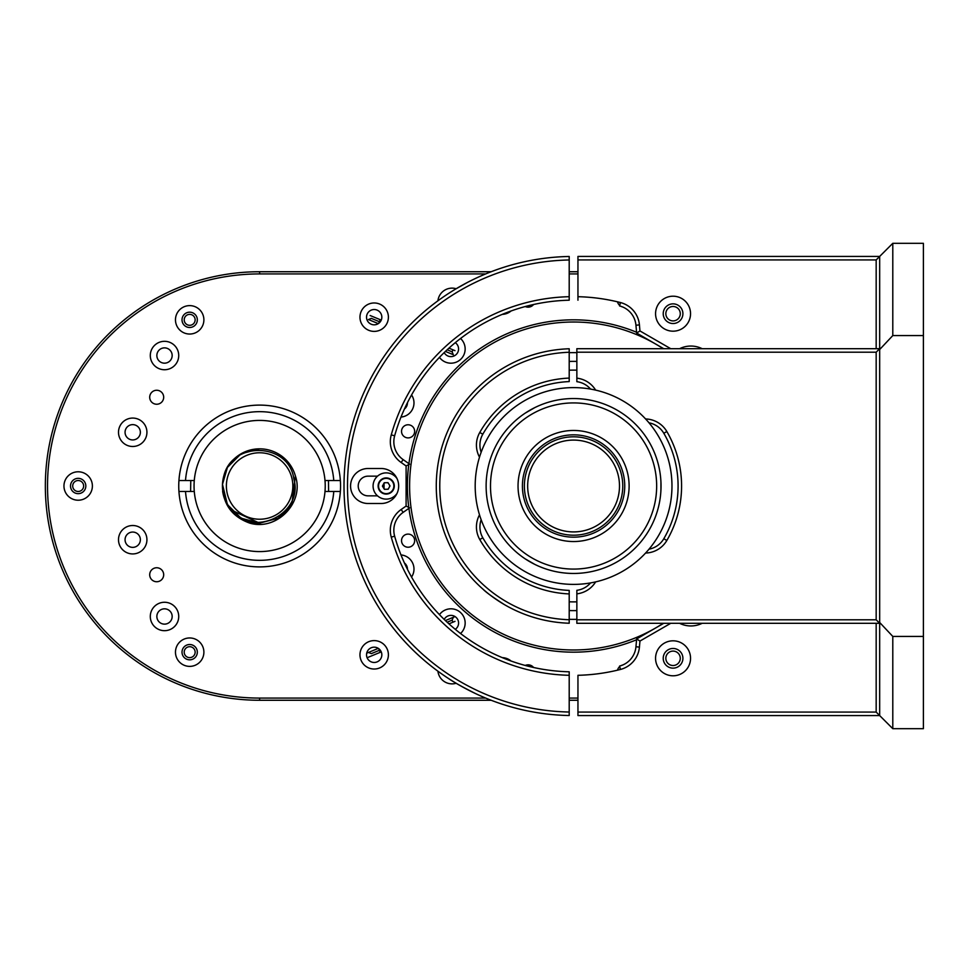 <?xml version="1.0" encoding="UTF-8"?>
<svg xmlns="http://www.w3.org/2000/svg" width="972" height="972" viewBox="0 0 972 972"><rect width="100%" height="100%" fill="white"/><g stroke="black" fill="none" stroke-linecap="round" stroke-linejoin="round"><path stroke-width="1.46" d="M370.138 315.511L381.255 320.116L370.138 315.511M454.981 350.649L448.943 348.146L454.981 350.649M454.981 621.351L448.943 623.854L454.981 621.351M380.246 652.309L368.121 657.327L380.246 652.309L379.408 650.292L380.125 649.989M381.838 317.188A7.655 7.655 0 0 0 374.184 309.533A7.655 7.655 0 0 0 366.529 317.188A7.655 7.655 0 0 0 374.184 324.83A7.655 7.655 0 0 0 381.838 317.188M388.399 317.188A14.216 14.216 0 0 0 374.184 302.972A14.216 14.216 0 0 0 359.968 317.188A14.216 14.216 0 0 0 374.184 331.391A14.216 14.216 0 0 0 388.399 317.188M408.799 507.445A166.163 166.163 0 0 1 408.799 464.555M408.92 463.656A166.163 166.163 0 0 1 637.389 332.57M163.685 397.244A6.998 6.998 0 0 0 156.686 390.258A6.998 6.998 0 0 0 149.7 397.244A6.998 6.998 0 0 0 156.686 404.243A6.998 6.998 0 0 0 163.685 397.244M163.685 574.756A6.998 6.998 0 0 0 156.686 567.757A6.998 6.998 0 0 0 149.7 574.756A6.998 6.998 0 0 0 156.686 581.742A6.998 6.998 0 0 0 163.685 574.756M381.838 654.812A7.655 7.655 0 0 0 374.184 647.17A7.655 7.655 0 0 0 366.529 654.812A7.655 7.655 0 0 0 374.184 662.467A7.655 7.655 0 0 0 381.838 654.812M388.399 654.812A14.216 14.216 0 0 0 374.184 640.609A14.216 14.216 0 0 0 359.968 654.812A14.216 14.216 0 0 0 374.184 669.028A14.216 14.216 0 0 0 388.399 654.812M172.166 616.479A7.655 7.655 0 0 0 164.511 608.824A7.655 7.655 0 0 0 156.857 616.479A7.655 7.655 0 0 0 164.511 624.133A7.655 7.655 0 0 0 172.166 616.479M178.727 616.479A14.216 14.216 0 0 0 164.511 602.263A14.216 14.216 0 0 0 150.296 616.479A14.216 14.216 0 0 0 164.511 630.682A14.216 14.216 0 0 0 178.727 616.479M140.369 539.715A7.655 7.655 0 0 0 132.714 532.061A7.655 7.655 0 0 0 125.06 539.715A7.655 7.655 0 0 0 132.714 547.37A7.655 7.655 0 0 0 140.369 539.715M146.93 539.715A14.216 14.216 0 0 0 132.714 525.512A14.216 14.216 0 0 0 118.499 539.715A14.216 14.216 0 0 0 132.714 553.931A14.216 14.216 0 0 0 146.93 539.715M140.369 432.285A7.655 7.655 0 0 0 132.714 424.63A7.655 7.655 0 0 0 125.06 432.285A7.655 7.655 0 0 0 132.714 439.939A7.655 7.655 0 0 0 140.369 432.285M146.93 432.285A14.216 14.216 0 0 0 132.714 418.069A14.216 14.216 0 0 0 118.499 432.285A14.216 14.216 0 0 0 132.714 446.488A14.216 14.216 0 0 0 146.93 432.285M172.166 355.521A7.655 7.655 0 0 0 164.511 347.867A7.655 7.655 0 0 0 156.857 355.521A7.655 7.655 0 0 0 164.511 363.176A7.655 7.655 0 0 0 172.166 355.521M178.727 355.521A14.216 14.216 0 0 0 164.511 341.318A14.216 14.216 0 0 0 150.296 355.521A14.216 14.216 0 0 0 164.511 369.737A14.216 14.216 0 0 0 178.727 355.521M203.889 319.837A14.216 14.216 0 0 0 189.674 305.621A14.216 14.216 0 0 0 175.47 319.837A14.216 14.216 0 0 0 189.674 334.04A14.216 14.216 0 0 0 203.889 319.837M197.328 319.837A7.655 7.655 0 0 0 189.674 312.182A7.655 7.655 0 0 0 182.019 319.837A7.655 7.655 0 0 0 189.674 327.491A7.655 7.655 0 0 0 197.328 319.837M92.389 486A14.216 14.216 0 0 0 78.173 471.785A14.216 14.216 0 0 0 63.958 486A14.216 14.216 0 0 0 78.173 500.216A14.216 14.216 0 0 0 92.389 486M85.828 486A7.655 7.655 0 0 0 78.173 478.346A7.655 7.655 0 0 0 70.519 486A7.655 7.655 0 0 0 78.173 493.655A7.655 7.655 0 0 0 85.828 486M203.889 652.163A14.216 14.216 0 0 0 189.674 637.96A14.216 14.216 0 0 0 175.47 652.163A14.216 14.216 0 0 0 189.674 666.379A14.216 14.216 0 0 0 203.889 652.163M197.328 652.163A7.655 7.655 0 0 0 189.674 644.509A7.655 7.655 0 0 0 182.019 652.163A7.655 7.655 0 0 0 189.674 659.818A7.655 7.655 0 0 0 197.328 652.163M456.147 288.733A14.216 14.216 0 0 0 437.922 300.798M411.557 577.04A14.216 14.216 0 0 0 400.986 554.927M400.986 417.073A14.216 14.216 0 0 0 411.557 394.96M460.534 633.513A14.216 14.216 0 0 0 455.346 609.505A14.216 14.216 0 0 0 439.453 614.644M439.453 357.356A14.216 14.216 0 0 0 465.151 348.972A14.216 14.216 0 0 0 460.534 338.487M404.437 408.993A7.655 7.655 0 0 0 407.438 402.724M407.438 569.276A7.655 7.655 0 0 0 404.437 563.007M437.922 671.202A14.216 14.216 0 0 0 456.147 683.267M577.951 273.922L569.203 273.922M485.684 273.922L259.609 273.922A212.078 212.078 0 0 0 47.531 486A212.078 212.078 0 0 0 259.609 698.078L485.684 698.078M491.164 700.265L259.609 700.265A214.265 214.265 0 0 1 45.344 486A214.265 214.265 0 0 1 259.609 271.735L491.164 271.735M569.203 271.735L577.951 271.735M577.951 700.265L569.203 700.265M569.203 698.078L577.951 698.078M455.273 342.679A7.655 7.655 0 0 1 452.806 356.396A7.655 7.655 0 0 1 444.192 352.593M444.192 619.407A7.655 7.655 0 0 1 458.59 623.028A7.655 7.655 0 0 1 455.273 629.321M637.389 639.43A166.163 166.163 0 0 1 408.92 508.344M414.655 431.337A6.561 6.561 0 0 1 408.094 437.898A6.561 6.561 0 0 1 401.533 431.337A6.561 6.561 0 0 1 408.094 424.776A6.561 6.561 0 0 1 414.655 431.337M414.655 540.663A6.561 6.561 0 0 1 408.094 547.224A6.561 6.561 0 0 1 401.533 540.663A6.561 6.561 0 0 1 408.094 534.102A6.561 6.561 0 0 1 414.655 540.663M665.844 313.689A7.217 7.217 0 0 0 673.061 320.906A7.217 7.217 0 0 0 680.279 313.689A7.217 7.217 0 0 0 673.061 306.484A7.217 7.217 0 0 0 665.844 313.689M665.844 658.311A7.217 7.217 0 0 0 673.061 665.516A7.217 7.217 0 0 0 680.279 658.311A7.217 7.217 0 0 0 673.061 651.094A7.217 7.217 0 0 0 665.844 658.311M533.579 667.485A6.998 6.998 0 0 0 525.257 665.456M622.542 665.067A6.998 6.998 0 0 0 621.157 665.589M619.711 666.561A6.998 6.998 0 0 0 617.512 670.17M525.257 306.545A6.998 6.998 0 0 0 533.579 304.515M617.512 301.83A6.998 6.998 0 0 0 619.711 305.439M621.157 306.411A6.998 6.998 0 0 0 622.542 306.933M511.065 661.021A14.216 14.216 0 0 0 502.317 657.643M502.317 314.357A14.216 14.216 0 0 0 511.065 310.979M382.737 485.514A3.499 3.499 0 0 0 382.774 486.68M384.049 488.758L384.049 483.242L384.049 488.758A3.499 3.499 0 0 0 385.07 489.317M387.512 489.244A3.499 3.499 0 0 0 388.508 488.637M389.663 486.486A3.499 3.499 0 0 0 389.638 485.32M388.363 483.242A3.499 3.499 0 0 0 387.33 482.683M384.9 482.756A3.499 3.499 0 0 0 383.904 483.363M223.912 475.648C232.405 440.693 288.818 442.588 293.823 478.71C303.993 513.629 253.364 538.512 231.239 510.008L259.609 523.167C236.293 520.749 223.912 507.821 222.479 484.372A37.167 37.167 0 0 1 259.609 448.833L241.032 453.815L227.424 467.411L222.479 484.372L227.424 504.59L241.032 518.185L259.609 523.167L247.022 520.968L259.609 523.167L231.239 510.008L259.609 523.167L231.239 510.008L259.609 523.167L231.239 510.008L259.609 523.167L231.239 510.008L259.609 523.167L231.239 510.008L259.609 523.167L241.032 518.185L227.424 504.59L222.442 486L227.424 504.59L241.032 518.185L259.609 523.167L241.032 518.185L227.424 504.59L222.479 484.372L227.424 504.59L241.032 518.185L259.609 523.167L241.032 518.185L227.424 504.59L241.032 518.185L259.609 523.167L241.032 518.185L227.424 504.59L222.442 486L227.424 504.59L241.032 518.185L259.609 523.167L241.032 518.185L227.424 504.59L222.442 486L227.424 504.59L241.032 518.185L259.609 523.167L241.032 518.185L227.424 504.59L222.442 486M231.239 510.008A37.167 37.167 0 0 1 222.479 484.372L227.424 504.59L241.032 518.185L259.609 523.167L278.199 518.185L291.794 504.59L295.391 475.952L291.794 504.59L278.199 518.185L259.609 523.167L278.199 518.185L291.794 504.59L295.391 475.952L291.794 504.59L278.199 518.185L259.609 523.167L278.199 518.185L291.794 504.59L295.391 475.952L291.794 504.59L278.199 518.185L259.609 523.167L278.199 518.185L291.794 504.59L295.391 475.952L291.794 504.59L278.199 518.185L259.609 523.167L278.199 518.185L291.794 504.59L295.391 475.952L291.794 504.59L281.528 516.023L291.794 504.59L295.391 475.952L291.794 504.59L278.199 518.185L259.609 523.167L278.199 518.185L291.794 504.59L295.391 475.952L291.794 504.59L278.199 518.185L259.609 523.167L278.199 518.185L291.794 504.59L295.391 475.952L291.794 504.59M222.479 484.372L227.424 504.59L222.479 484.372C222.515 503.678 231.615 516.594 249.792 523.13C276.753 531.186 304.588 502.597 295.391 475.952L291.794 504.59L278.199 518.185L259.609 523.167L278.199 518.185L291.794 504.59L295.391 475.952L291.794 504.59L278.199 518.185L259.609 523.167L278.199 518.185L291.794 504.59L295.391 475.952L291.794 504.59L278.199 518.185L259.609 523.167L278.199 518.185L291.794 504.59L295.391 475.952L291.794 504.59L278.199 518.185L259.609 523.167L278.199 518.185L291.794 504.59L295.391 475.952L291.794 504.59L278.199 518.185L259.609 523.167L278.199 518.185L291.794 504.59L295.391 475.952L291.794 504.59L281.528 516.023L291.794 504.59L295.391 475.952A37.167 37.167 0 0 0 259.609 448.833L259.974 448.833M190.767 480.533L190.609 491.468M328.609 491.468L328.463 480.533M226.379 486A33.23 33.23 0 0 1 259.609 452.77A33.23 33.23 0 0 1 292.839 486A33.23 33.23 0 0 1 259.609 519.23A33.23 33.23 0 0 1 226.379 486M222.649 491.285A37.349 37.349 0 0 0 259.609 523.349M368.473 652.455L371.328 653.634L379.408 650.292L378.728 648.664M452.964 622.189L452.126 620.16L447.156 622.226M453.304 617.305L452.126 620.16M455.066 616.576L445.407 620.573M378.315 648.373L366.711 653.184M453.304 354.695L445.407 351.427L453.304 354.695L452.126 351.84L447.156 349.774M452.964 349.811L452.126 351.84M380.125 322.011L371.328 318.366L368.473 319.545L378.315 323.627L368.473 319.545M380.246 319.691L378.728 323.336M193.732 316.179A5.468 5.468 0 0 1 193.343 323.895A5.468 5.468 0 0 1 185.616 323.494A5.468 5.468 0 0 1 186.017 315.779A5.468 5.468 0 0 1 193.732 316.179A5.468 5.468 0 0 1 193.343 323.895A5.468 5.468 0 0 1 185.616 323.494A5.468 5.468 0 0 1 186.017 315.779A5.468 5.468 0 0 1 193.732 316.179M78.173 480.533A5.468 5.468 0 0 1 83.641 486A5.468 5.468 0 0 1 78.173 491.468A5.468 5.468 0 0 1 72.706 486A5.468 5.468 0 0 1 78.173 480.533M189.674 657.631A5.468 5.468 0 0 1 184.206 652.163A5.468 5.468 0 0 1 189.674 646.696A5.468 5.468 0 0 1 195.141 652.163A5.468 5.468 0 0 1 189.674 657.631A5.468 5.468 0 0 1 184.206 652.163A5.468 5.468 0 0 1 189.674 646.696A5.468 5.468 0 0 1 195.141 652.163A5.468 5.468 0 0 1 189.674 657.631M340.358 491.468A80.895 80.895 0 0 1 259.646 566.895A80.895 80.895 0 0 1 178.933 480.533A80.895 80.895 0 0 1 259.646 405.105A80.895 80.895 0 0 1 340.358 491.468L333.773 491.468A74.334 74.334 0 0 1 259.646 560.334A74.334 74.334 0 0 1 185.506 491.468L178.933 491.468M178.933 480.533L185.506 480.533A74.334 74.334 0 0 1 259.646 411.666A74.334 74.334 0 0 1 333.773 480.533L340.358 480.533M185.506 480.533L194.279 480.533A65.586 65.586 0 0 0 194.279 491.468L185.506 491.468M194.279 480.533A65.586 65.586 0 0 1 259.646 420.414A65.586 65.586 0 0 1 325 480.533L333.773 480.533M333.773 491.468L325 491.468A65.586 65.586 0 0 1 259.646 551.586A65.586 65.586 0 0 1 194.279 491.468M325 491.468A65.586 65.586 0 0 0 325 480.533M475.745 693.68C462.587 687.095 453.438 681.992 448.299 678.383M569.203 300.202A185.846 185.846 0 0 0 394.644 435.808A21.858 21.858 0 0 0 403.149 459.622L409.601 464.142L406.102 465.953L401.144 462.49A25.357 25.357 0 0 1 391.266 434.861A189.346 189.346 0 0 1 569.203 296.703L569.203 300.202M569.203 296.703L569.203 259.974A226.075 226.075 0 0 0 347.502 486A226.075 226.075 0 0 0 569.203 712.026L569.203 671.798A185.846 185.846 0 0 1 394.644 536.192A21.858 21.858 0 0 1 403.149 512.378L409.601 507.858L406.102 506.048L406.102 465.953M569.203 675.297A189.346 189.346 0 0 1 391.266 537.139A25.357 25.357 0 0 1 401.144 509.51L406.102 506.048M377.525 476.159L368.06 476.159A9.841 9.841 0 0 0 358.218 486A9.841 9.841 0 0 0 368.06 495.842L377.525 495.842M368.06 503.496L381.17 503.496A17.496 17.496 0 0 0 398.666 486A17.496 17.496 0 0 0 381.17 468.504L368.06 468.504A17.496 17.496 0 0 0 350.564 486A17.496 17.496 0 0 0 368.06 503.496M368.06 495.842A9.841 9.841 0 0 1 358.218 486A9.841 9.841 0 0 1 368.06 476.159M569.203 715.526L569.203 712.026L569.203 715.526A229.574 229.574 0 0 1 344.003 486A229.574 229.574 0 0 1 569.203 256.474L569.203 259.974M467.18 282.573L455.382 289.194M451.968 291.284L449.331 292.961M673.061 331.185A17.496 17.496 0 0 0 690.545 313.689A17.496 17.496 0 0 0 673.061 296.205A17.496 17.496 0 0 0 655.565 313.689A17.496 17.496 0 0 0 673.061 331.185M673.061 675.795A17.496 17.496 0 0 0 690.545 658.311A17.496 17.496 0 0 0 673.061 640.815A17.496 17.496 0 0 0 655.565 658.311A17.496 17.496 0 0 0 673.061 675.795M679.574 348.693L680.279 348.693M680.157 348.426A25.357 25.357 0 0 1 702.149 348.693M620.44 669.453L619.577 666.063A21.858 21.858 0 0 0 635.943 646.781L636.636 638.944L635.943 646.781L639.43 647.085A25.357 25.357 0 0 1 620.44 669.453A189.346 189.346 0 0 1 577.951 675.297L577.951 712.075L876.173 712.075L879.672 715.574L577.951 715.574L577.951 712.075M670.716 623.307L639.953 641.058L636.636 638.944L663.718 623.307M702.149 623.307A25.357 25.357 0 0 1 680.157 623.574L680.279 623.307M639.43 324.915L635.943 325.219A21.858 21.858 0 0 0 619.577 305.937L620.44 302.547A25.357 25.357 0 0 1 639.43 324.915L639.953 330.942L636.636 333.056L635.943 325.219L636.636 333.056L663.718 348.693M639.953 330.942L670.716 348.693M577.951 300.202L577.951 296.703L577.951 300.202M620.44 302.547A189.346 189.346 0 0 0 577.951 296.703L577.951 256.426L879.672 256.426L876.173 259.925L577.951 259.925M673.061 648.47A9.841 9.841 0 0 0 663.22 658.311A9.841 9.841 0 0 0 673.061 668.141A9.841 9.841 0 0 0 682.903 658.311A9.841 9.841 0 0 0 673.061 648.47M673.061 303.859A9.841 9.841 0 0 0 663.22 313.689A9.841 9.841 0 0 0 673.061 323.53A9.841 9.841 0 0 0 682.903 313.689A9.841 9.841 0 0 0 673.061 303.859M639.953 641.058L639.43 647.085M876.173 712.075L876.173 623.307M876.173 348.693L876.173 259.925M892.794 728.684L923.4 728.684L923.4 243.316L892.794 243.316L879.672 256.426L879.672 622.469L892.794 636.429L892.794 728.684L879.672 715.574L879.672 622.469M892.794 243.316L892.794 335.571L879.672 349.531M923.4 335.571L892.794 335.571M923.4 636.429L892.794 636.429M504.456 604.645C493.29 597.537 486.194 592.434 483.169 589.336M569.203 348.766L569.203 352.265A133.808 133.808 0 0 0 439.769 486A133.808 133.808 0 0 0 569.203 619.735L569.203 623.234A137.307 137.307 0 0 1 436.27 486A137.307 137.307 0 0 1 569.203 348.766M479.512 457.168A25.357 25.357 0 0 1 479.767 432.479A108.014 108.014 0 0 1 569.203 378.084L569.203 381.583A104.514 104.514 0 0 0 482.805 434.217A21.858 21.858 0 0 0 481.152 452.272M569.203 352.265L569.203 378.084M481.152 519.728A21.858 21.858 0 0 0 482.805 537.783A104.514 104.514 0 0 0 569.203 590.417L569.203 619.735M569.203 593.916A108.014 108.014 0 0 1 479.767 539.521A25.357 25.357 0 0 1 479.512 514.832M649.004 549.18A21.858 21.858 0 0 0 663.815 538.719A104.514 104.514 0 0 0 663.815 433.281A21.858 21.858 0 0 0 649.004 422.82M590.575 389.092A21.858 21.858 0 0 0 576.858 381.68L576.858 348.693L879.672 348.693L876.173 352.192L576.858 352.192M576.858 619.808L876.173 619.808L879.672 623.307L576.858 623.307L576.858 590.32A21.858 21.858 0 0 0 590.575 582.908M576.858 591.025L576.858 590.32M876.173 619.808L876.173 352.192M576.858 378.157A25.357 25.357 0 0 1 595.642 390.112M595.642 581.888A25.357 25.357 0 0 1 576.858 593.843M645.578 418.956A25.357 25.357 0 0 1 666.828 431.507A108.014 108.014 0 0 1 666.828 540.493A25.357 25.357 0 0 1 645.578 553.044M389.991 485.903L388.18 489.232L384.402 489.329L382.421 486.097L384.219 482.768L388.01 482.671L389.991 485.903M390.209 492.525A7.655 7.655 0 0 0 392.724 481.99A7.655 7.655 0 0 0 382.203 479.475A7.655 7.655 0 0 0 379.688 490.01A7.655 7.655 0 0 0 390.209 492.525M390.44 492.889A8.092 8.092 0 0 0 393.101 481.772A8.092 8.092 0 0 0 381.972 479.111A8.092 8.092 0 0 0 379.311 490.228A8.092 8.092 0 0 0 390.44 492.889A8.092 8.092 0 0 0 393.101 481.772A8.092 8.092 0 0 0 381.972 479.111A8.092 8.092 0 0 0 379.311 490.228A8.092 8.092 0 0 0 390.44 492.889M397.001 478.54A13.122 13.122 0 0 0 379.627 474.652A13.122 13.122 0 0 0 374.366 491.662A13.122 13.122 0 0 0 397.001 493.46M576.858 370.162A115.875 115.875 0 0 0 569.203 370.198A115.875 115.875 0 0 1 573.577 370.125A115.875 115.875 0 0 1 576.858 370.162M569.203 601.802A115.875 115.875 0 0 0 576.858 601.838A115.875 115.875 0 0 1 573.577 601.875A115.875 115.875 0 0 1 569.203 601.802M576.858 352.666A133.371 133.371 0 0 0 569.203 352.702A133.371 133.371 0 0 1 576.858 352.666A133.371 133.371 0 0 0 573.577 352.629A133.371 133.371 0 0 1 576.858 352.666M663.22 348.693A163.976 163.976 0 0 0 409.601 486A163.976 163.976 0 0 0 663.22 623.307M569.203 619.298A133.371 133.371 0 0 0 576.858 619.334A133.371 133.371 0 0 1 569.203 619.298M573.577 573.456A87.456 87.456 0 0 1 486.122 486A87.456 87.456 0 0 1 573.577 398.544A87.456 87.456 0 0 1 661.033 486A87.456 87.456 0 0 1 573.577 573.456M573.577 402.918A83.082 83.082 0 0 0 490.495 486A83.082 83.082 0 0 0 573.577 569.082A83.082 83.082 0 0 0 656.659 486A83.082 83.082 0 0 0 573.577 402.918M573.577 535.195A49.195 49.195 0 0 0 622.773 486A49.195 49.195 0 0 0 573.577 436.805A49.195 49.195 0 0 0 524.382 486A49.195 49.195 0 0 0 573.577 535.195M573.577 434.836A51.164 51.164 0 0 0 522.414 486A51.164 51.164 0 0 0 573.577 537.164A51.164 51.164 0 0 0 624.741 486A51.164 51.164 0 0 0 573.577 434.836M573.577 430.462A55.538 55.538 0 0 0 518.04 486A55.538 55.538 0 0 0 573.577 541.538A55.538 55.538 0 0 0 629.115 486A55.538 55.538 0 0 0 573.577 430.462M573.577 531.915A45.915 45.915 0 0 0 619.492 486A45.915 45.915 0 0 0 573.577 440.085A45.915 45.915 0 0 0 527.662 486A45.915 45.915 0 0 0 573.577 531.915M576.858 619.334A133.371 133.371 0 0 1 573.577 619.371A133.371 133.371 0 0 0 576.858 619.334M534.673 564.319L525.196 558.864M526.545 559.726L533.251 563.602M525.196 413.136L534.673 407.681M533.239 408.398L526.532 412.274M660.948 489.864L660.948 482.124M573.577 584.391A98.391 98.391 0 0 1 475.187 486A98.391 98.391 0 0 1 573.577 387.609A98.391 98.391 0 0 1 671.968 486A98.391 98.391 0 0 1 573.577 584.391M661.033 486L660.863 491.468M259.609 271.735L259.609 273.922M259.609 700.265L259.609 698.078M394.644 435.808L391.266 434.861M403.149 459.622L401.144 462.49M403.149 512.378L401.144 509.51M394.644 536.192L391.266 537.139M479.767 432.479L482.805 434.217M482.805 537.783L479.767 539.521M666.828 540.493L663.815 538.719M666.828 431.507L663.815 433.281M576.858 610.586A124.623 124.623 0 0 1 569.203 610.55M569.203 361.45A124.623 124.623 0 0 1 576.858 361.414"/></g></svg>
